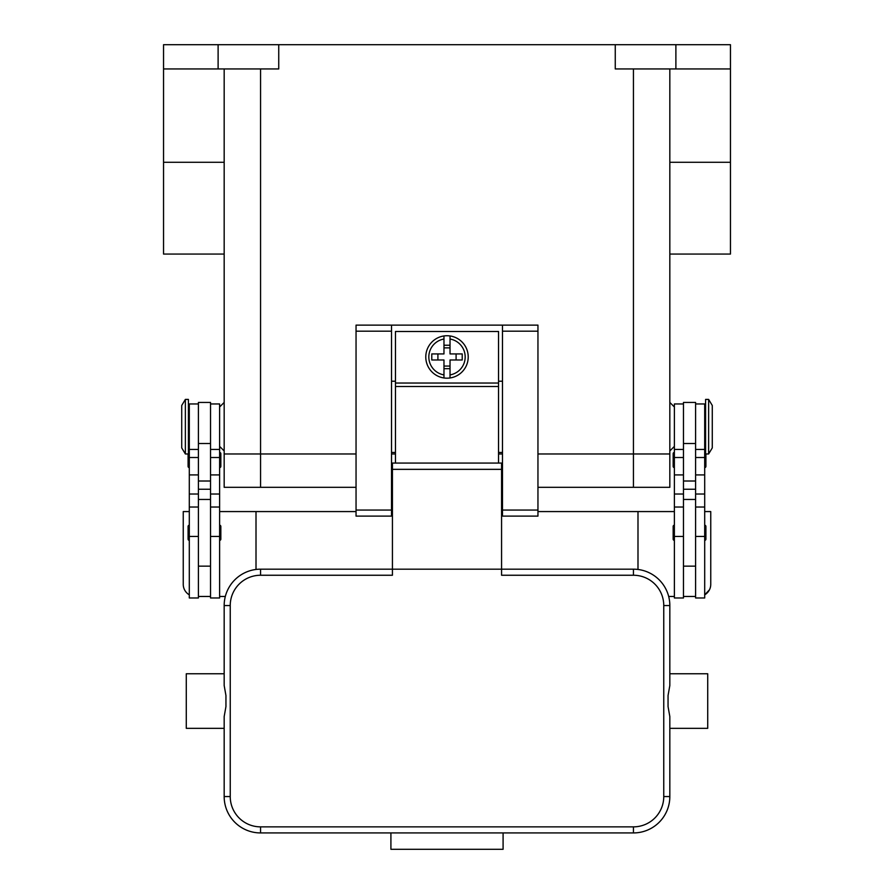 <?xml version="1.0" encoding="UTF-8"?>
<svg xmlns="http://www.w3.org/2000/svg" width="894" height="894" viewBox="0 0 894 894"><rect width="100%" height="100%" fill="white"/><g stroke="black" fill="none" stroke-linecap="round" stroke-linejoin="round"><path stroke-width="1.34" d="M260.556 68.95L260.556 453.973L224.17 453.973L356.047 453.973L260.556 453.973L260.556 487.319L356.047 487.319M260.556 487.319L224.17 487.319L224.17 68.95M537.953 487.319L669.829 487.319L669.829 453.973L537.953 453.973L669.829 453.973L669.829 68.95M502.484 453.973L498.539 453.973L502.484 453.973M395.461 453.973L391.516 453.973L395.461 453.973M163.546 68.95L218.114 68.95L218.114 44.7L163.546 44.7L163.546 254.064L224.17 254.064M218.114 68.95L278.738 68.95L278.738 44.7L730.454 44.7L730.454 254.064L669.829 254.064M218.114 44.7L278.738 44.7M615.262 44.7L615.262 68.95L730.454 68.95M675.886 44.7L675.886 68.95M683.474 403.954L674.378 403.954L674.378 597.974L683.474 597.974L683.474 499.444L695.599 499.444L695.599 402.434L683.474 402.434L683.474 499.444M673.16 453.671L673.16 466.4L673.16 453.671A1.218 1.218 0 0 1 674.378 452.453M674.378 467.618A1.218 1.218 0 0 1 673.16 466.4M674.378 540.378A1.218 1.218 0 0 1 673.16 539.16L673.16 526.432A1.218 1.218 0 0 1 674.378 525.214M695.599 403.954L704.696 403.954L704.696 597.974L695.599 597.974L695.599 499.444M704.696 452.453A1.218 1.218 0 0 1 705.601 452.867M705.902 453.973L705.902 466.4A1.218 1.218 0 0 1 704.696 467.618M704.696 525.214A1.218 1.218 0 0 1 705.902 526.432L705.902 539.16A1.218 1.218 0 0 1 704.696 540.378M708.629 399.406L705.601 399.406L705.601 453.973L708.629 453.973L708.629 399.406L712.272 405.463L712.272 447.905L708.629 453.973M683.474 596.466L695.599 596.466M210.526 403.954L219.622 403.954L219.622 597.974L210.526 597.974L210.526 499.444L198.401 499.444L198.401 402.434L210.526 402.434L210.526 499.444M219.622 467.618A1.218 1.218 0 0 0 220.84 466.4L220.84 453.671A1.218 1.218 0 0 0 219.622 452.453M219.622 540.378A1.218 1.218 0 0 0 220.84 539.16L220.84 526.432A1.218 1.218 0 0 0 219.622 525.214M198.401 403.954L189.304 403.954L189.304 597.974L198.401 597.974L198.401 499.444M189.304 452.453A1.218 1.218 0 0 0 188.399 452.867M188.098 453.973L188.098 466.4A1.218 1.218 0 0 0 189.304 467.618M189.304 525.214A1.218 1.218 0 0 0 188.098 526.432L188.098 539.16A1.218 1.218 0 0 0 189.304 540.378M185.371 399.406L188.399 399.406L188.399 453.973L185.371 453.973L185.371 399.406L181.728 405.463L181.728 447.905L185.371 453.973M189.304 594.834A12.125 12.125 0 0 1 183.248 584.33L183.248 511.569L189.304 511.569M356.047 511.569L219.622 511.569M219.622 596.466L225.333 596.466M256.008 511.569L256.008 569.456M210.526 596.466L198.401 596.466M704.696 511.569L710.752 511.569L710.752 584.33A12.125 12.125 0 0 1 704.696 594.834L709.4 589.895M637.992 569.456L637.992 511.569L674.378 511.569M674.378 596.466L668.667 596.466M637.992 511.569L537.953 511.569M502.484 511.569L501.568 511.569M392.432 511.569L391.516 511.569M537.953 331.193L537.953 325.125L502.484 325.125L502.484 516.117L537.953 516.117L537.953 331.193L502.484 331.193M502.484 452.453L498.539 452.453M395.461 452.453L391.516 452.453M391.516 325.125L356.047 325.125L356.047 516.117L391.516 516.117L391.516 325.125L502.484 325.125M502.484 381.213L498.539 381.213M395.461 381.213L391.516 381.213M498.539 463.07L498.539 331.495L395.461 331.495L395.461 463.07M447 335.742A21.221 21.221 0 0 1 450.028 335.954L450.028 353.923L462.22 353.923L462.22 359.991L450.028 359.991L450.028 377.961A21.221 21.221 0 0 1 443.972 377.961L443.972 359.991L431.78 359.991L431.78 353.923L443.972 353.923L443.972 335.954A21.221 21.221 0 0 1 447 335.742M450.028 335.954L450.028 339.027A18.193 18.193 0 0 1 450.028 374.899L450.028 377.961A21.221 21.221 0 0 0 450.028 335.954A21.221 21.221 0 0 1 450.028 377.961M456.096 359.991L456.096 353.923M443.972 345.24L450.028 345.24M450.028 347.867L443.972 347.867M443.972 339.027L443.972 335.954A21.221 21.221 0 0 0 443.972 377.961L443.972 374.899A18.193 18.193 0 0 1 443.972 339.027M437.904 353.923L437.904 359.991M450.028 368.686L443.972 368.686M443.972 366.059L450.028 366.059M392.432 483.688L391.516 483.688M260.556 826.861A30.318 30.318 0 0 1 230.239 796.554L230.239 605.551A30.318 30.318 0 0 1 260.556 575.244L392.432 575.244L392.432 569.176L501.568 569.176L501.568 463.07L392.432 463.07L392.432 569.176L260.556 569.176A36.375 36.375 0 0 0 224.17 605.551L224.17 685.519L225.947 695.532L225.947 706.573L224.17 716.586L224.17 796.554A36.375 36.375 0 0 0 260.556 832.929L633.444 832.929A36.375 36.375 0 0 0 669.829 796.554L669.829 716.586L668.053 706.573L668.053 695.532L669.829 685.519L669.829 605.551A36.375 36.375 0 0 0 633.444 569.176L501.568 569.176L501.568 575.244L633.444 575.244A30.318 30.318 0 0 1 663.761 605.551L663.761 796.554A30.318 30.318 0 0 1 633.444 826.861L260.556 826.861L260.556 832.929M224.17 685.519L224.17 673.763L186.276 673.763L186.276 728.342L224.17 728.342L224.17 716.586M669.829 685.519L669.829 673.763L707.724 673.763L707.724 728.342L669.829 728.342L669.829 716.586M390.913 832.929L503.087 832.929L503.087 849.3L390.913 849.3L390.913 832.929M502.484 483.688L501.568 483.688M633.444 487.319L633.444 68.95M730.454 162.272L669.829 162.272M163.546 162.272L224.17 162.272M683.474 536.456L674.378 536.456M683.474 494.024L674.378 494.024M683.474 474.915L674.378 474.915M683.474 457.504L674.378 457.504M704.696 536.456L695.599 536.456M704.696 494.024L695.599 494.024M704.696 474.915L695.599 474.915M704.696 457.504L695.599 457.504M683.474 443.525L695.599 443.525M683.474 481.006L695.599 481.006M683.474 489.253L695.599 489.253M210.526 536.456L219.622 536.456M210.526 494.024L219.622 494.024M210.526 474.915L219.622 474.915M210.526 457.504L219.622 457.504M189.304 536.456L198.401 536.456M189.304 494.024L198.401 494.024M189.304 474.915L198.401 474.915M189.304 457.504L198.401 457.504M210.526 489.253L198.401 489.253M210.526 481.006L198.401 481.006M210.526 443.525L198.401 443.525M356.047 331.193L391.516 331.193M356.047 510.061L391.516 510.061M502.484 510.061L537.953 510.061M395.461 383.034L498.539 383.034M395.461 386.499L498.539 386.499M260.556 575.244L260.556 569.176M230.239 605.551L224.17 605.551M230.239 796.554L224.17 796.554M633.444 832.929L633.444 826.861M669.829 796.554L663.761 796.554M669.829 605.551L663.761 605.551M633.444 569.176L633.444 575.244M501.568 469.35L392.432 469.35M224.17 402.434L219.622 406.982M674.378 446.397L669.829 450.945M674.378 406.982L669.829 402.434M219.622 446.397L224.17 450.945M683.474 566.148L695.599 566.148M683.474 507.032L674.378 507.032M683.474 449.425L674.378 449.425M704.696 441.848L705.601 441.848M704.696 411.531L705.601 411.531M704.696 507.032L695.599 507.032M704.696 449.425L695.599 449.425M210.526 449.425L219.622 449.425M210.526 507.032L219.622 507.032M189.304 507.032L198.401 507.032M189.304 449.425L198.401 449.425M189.304 411.531L188.399 411.531M188.399 441.848L189.304 441.848M198.401 566.148L210.526 566.148M391.516 499.444L392.432 499.444M501.568 499.444L502.484 499.444"/></g></svg>
